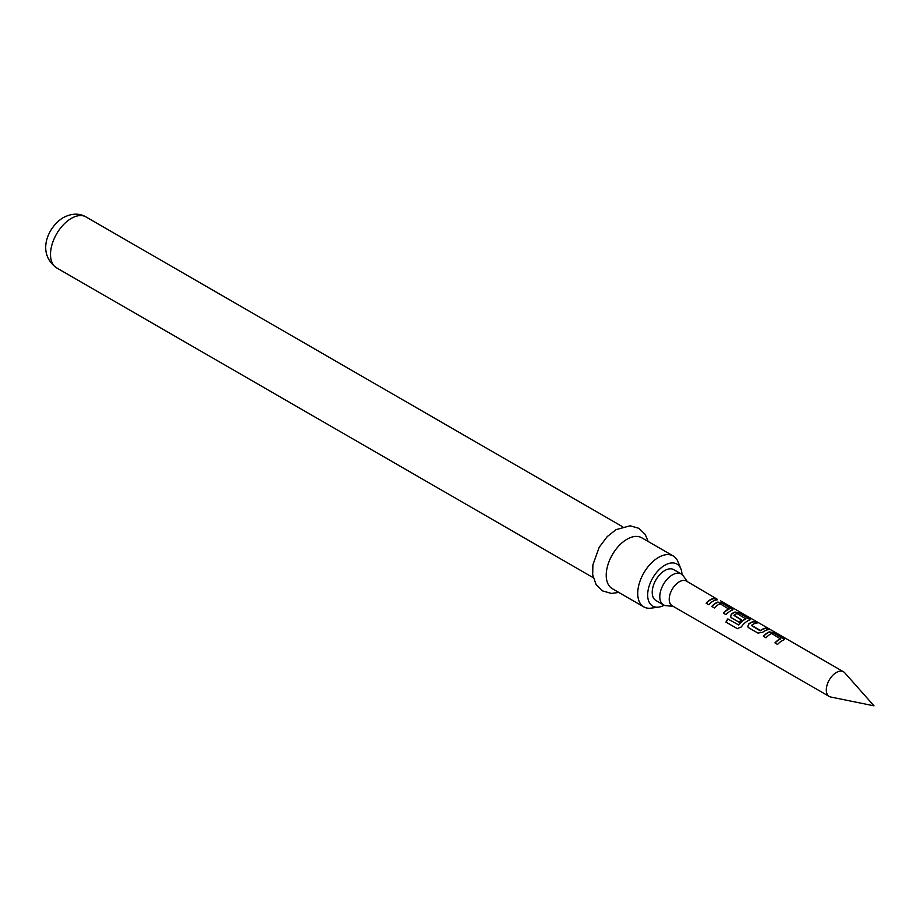 <?xml version="1.0" encoding="UTF-8"?>
<svg xmlns="http://www.w3.org/2000/svg" width="920" height="920" viewBox="0 0 920 920"><rect width="100%" height="100%" fill="white"/><g stroke="black" fill="none" stroke-linecap="round" stroke-linejoin="round"><path stroke-width="1.38" d="M717.094 599.161L686.435 581.083A14.26 8.234 120 0 0 679.305 581.785A14.26 8.234 120 0 0 669.99 594.355A14.26 8.234 120 0 0 672.175 605.774L829.253 696.463A14.26 8.234 120 0 0 830.725 697.015L874 705.835L844.732 672.773A14.26 8.234 120 0 0 843.502 671.772A14.26 8.234 120 0 0 836.372 672.474A14.26 8.234 120 0 0 827.068 685.043A14.26 8.234 120 0 0 829.253 696.463M843.502 671.772L720.406 600.714M732.883 609.764L722.522 603.347L717.761 602.404A13.903 8.027 120 0 0 715.967 603.244A13.903 8.027 120 0 0 711.965 606.544M729.019 608.89A14.26 8.234 120 0 0 727.524 609.626A14.26 8.234 120 0 0 723.327 613.099L725.983 614.629A14.26 8.234 120 0 1 730.169 611.156A14.26 8.234 120 0 1 732.009 610.293L732.952 609.592L731.894 608.361L722.625 603.014L717.807 602.094A14.26 8.234 120 0 0 715.967 602.956A14.26 8.234 120 0 0 711.781 606.429L714.426 607.959A14.26 8.234 120 0 1 718.612 604.486A14.26 8.234 120 0 1 720.107 603.75L728.985 609.201A13.903 8.027 120 0 0 727.524 609.925A13.903 8.027 120 0 0 723.522 613.214M750.076 619.689L739.726 613.272L734.965 612.329A13.903 8.027 120 0 0 733.171 613.18A13.903 8.027 120 0 0 731.377 614.41L730.63 616.998M738.783 625.013L727.996 619.056A13.903 8.027 120 0 0 726.133 622.184L737.242 628.601L741.29 626.957A14.26 8.234 120 0 1 747.373 621.092A14.26 8.234 120 0 1 749.213 620.218L750.156 619.528L749.087 618.297L739.829 612.95L735.011 612.019A14.26 8.234 120 0 0 733.171 612.893A14.26 8.234 120 0 0 731.331 614.146L730.549 616.837L731.446 617.792L739.036 622.161A14.26 8.234 120 0 1 741.554 619.815L734.033 615.238A14.26 8.234 120 0 1 735.529 614.249A14.26 8.234 120 0 1 737.023 613.513L745.89 618.964A13.903 8.027 120 0 0 744.429 619.689A13.903 8.027 120 0 0 738.783 625.013L727.846 618.907A14.26 8.234 120 0 0 725.938 622.115L737.437 628.705M741.382 619.953L734.033 615.48M756.631 623.035L754.457 621.782A13.903 8.027 120 0 0 750.375 623.105A13.903 8.027 120 0 0 748.569 624.335L747.753 626.773L748.65 627.716L757.907 633.063L762.726 632.281A14.26 8.234 120 0 1 764.566 631.016A14.26 8.234 120 0 1 768.763 629.648L766.119 628.119A14.26 8.234 120 0 0 761.921 629.487A14.26 8.234 120 0 0 760.426 630.476L751.525 625.335A14.26 8.234 120 0 1 753.02 624.346A14.26 8.234 120 0 1 757.206 622.978L754.561 621.448A14.26 8.234 120 0 0 750.375 622.817A14.26 8.234 120 0 0 748.523 624.082M768.188 629.706L766.015 628.452A13.903 8.027 120 0 0 761.921 629.786A13.903 8.027 120 0 0 760.472 630.752L760.426 630.476M784.484 639.549L774.122 633.132L769.361 632.189A13.903 8.027 120 0 0 767.567 633.04A13.903 8.027 120 0 0 763.565 636.33M780.62 638.687A14.26 8.234 120 0 0 779.125 639.423A14.26 8.234 120 0 0 774.939 642.896L777.584 644.425A14.26 8.234 120 0 1 781.77 640.952A14.26 8.234 120 0 1 783.61 640.078L784.564 639.388L783.495 638.158L774.226 632.81L769.407 631.879A14.26 8.234 120 0 0 767.567 632.753A14.26 8.234 120 0 0 763.381 636.226L766.026 637.755A14.26 8.234 120 0 1 770.212 634.282A14.26 8.234 120 0 1 771.707 633.546L780.585 638.997A13.903 8.027 120 0 0 779.125 639.71A13.903 8.027 120 0 0 775.123 642.999M716.588 599.909L714.414 598.655A13.903 8.027 120 0 0 710.32 599.99A13.903 8.027 120 0 0 706.318 603.279M687.366 581.624L683.284 575.839A17.825 10.292 120 0 0 681.294 573.999A17.825 10.292 120 0 0 672.382 574.885A17.825 10.292 120 0 0 660.744 590.582A17.825 10.292 120 0 0 663.469 604.865A17.825 10.292 120 0 0 666.068 605.67L673.106 606.314M745.924 618.654A14.26 8.234 120 0 0 744.429 619.39A14.26 8.234 120 0 0 738.645 624.852M712.966 601.231A14.26 8.234 120 0 0 708.779 604.705L706.134 603.175A14.26 8.234 120 0 1 710.32 599.702A14.26 8.234 120 0 1 714.518 598.333L717.163 599.863A14.26 8.234 120 0 0 712.966 601.231M663.469 604.865L655.914 600.495A17.825 10.292 -60 0 1 653.177 586.224A17.825 10.292 -60 0 1 664.815 570.515A17.825 10.292 -60 0 1 673.727 569.629L681.294 573.999M681.961 574.448A24.265 14.007 120 0 0 680.846 568.744A24.265 14.007 120 0 0 664.815 565.259A24.265 14.007 120 0 0 647.944 591.215A24.265 14.007 120 0 0 658.697 607.108A24.265 14.007 120 0 0 664.194 605.222M658.697 607.108L651.095 608.143A29.405 16.974 -60 0 1 643.816 606.889A29.405 16.974 -60 0 1 639.308 583.337A29.405 16.974 -60 0 1 658.524 557.416A29.405 16.974 -60 0 1 673.221 555.967A29.405 16.974 -60 0 1 677.948 561.648L680.846 568.744M673.221 555.967L641.723 537.774A29.405 16.974 120 0 0 627.014 539.235A29.405 16.974 120 0 0 607.809 565.144A29.405 16.974 120 0 0 612.317 588.708L643.816 606.889M760.127 630.775L751.525 625.577M748.569 624.335L747.833 626.922M56.603 267.869C36.363 253.172 47.679 227.056 63.284 217.603C71.76 213.256 79.338 213.037 86.008 216.936A29.405 16.974 120 0 0 71.3 218.396A29.405 16.974 120 0 0 52.095 244.306A29.405 16.974 120 0 0 56.603 267.869L593.227 577.691M618.792 592.445L611.386 593.423L602.623 590.928L596.102 584.602L592.698 574.839L592.871 564.914L599.242 547.204L607.28 536.555L616.089 529.609L630.154 525.791L638.871 528.31L645.207 534.416L648.197 541.523M86.008 216.936L622.633 526.757"/></g></svg>
